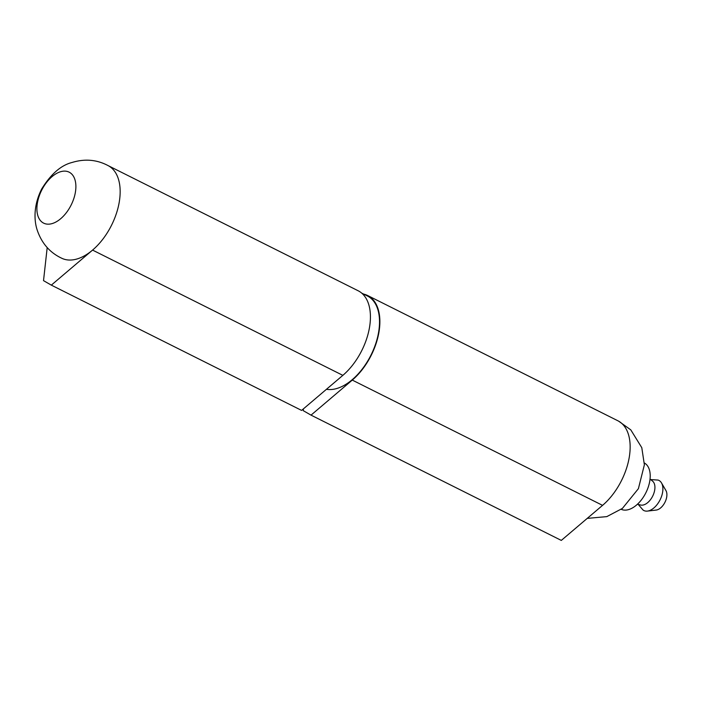 <?xml version="1.0" encoding="UTF-8"?>
<svg xmlns="http://www.w3.org/2000/svg" width="701" height="701" viewBox="0 0 701 701"><rect width="100%" height="100%" fill="white"/><g stroke="black" fill="none" stroke-linecap="round" stroke-linejoin="round"><path stroke-width="1.05" d="M363.617 294.087A51.795 29.968 116.6 0 1 367.631 295.515L617.896 420.784A51.795 29.968 116.6 0 1 629.095 458.174A51.795 29.968 116.6 0 1 602.562 505.36L561.308 540.41L311.034 415.132L303.235 410.646L303.437 408.841M326.438 389.3A51.278 29.67 -63.4 0 0 372.871 351.07A51.278 29.67 -63.4 0 0 367.394 295.98L361.734 293.141M367.631 295.515A51.795 29.968 116.6 0 1 378.82 332.896A51.795 29.968 116.6 0 1 352.288 380.091L311.034 415.132M108.226 165.673L358.185 290.784A51.795 29.968 116.6 0 1 369.374 328.173A51.795 29.968 116.6 0 1 342.85 375.359L92.576 250.091A51.795 29.968 116.6 0 1 62.275 258.494C50.437 253.087 42.209 243.992 37.609 231.225C34.13 221.91 33.017 206.19 41.674 188.998C50.884 174.093 60.996 165.261 72.01 162.492C84.996 158.522 97.202 159.653 108.629 165.892A51.795 29.968 116.6 0 1 118.986 203.535A51.795 29.968 116.6 0 1 92.576 250.091L51.322 285.132L43.523 280.645L47.195 247.602M342.85 375.359L301.596 410.409L51.322 285.132M42.086 189.419A28.487 16.482 -63.4 0 0 52.084 223.601A28.487 16.482 -63.4 0 0 75.016 179.929A28.487 16.482 -63.4 0 0 42.086 189.419M638.225 504.44L643.054 510.039A16.833 9.744 -63.4 0 0 647.426 511.09L656.197 510.065A11.654 6.747 -63.4 0 0 664.96 502.267A11.654 6.747 -63.4 0 0 665.95 490.577L661.516 482.945A16.833 9.744 -63.4 0 0 658.055 480.071L650.677 479.563M647.426 511.09A16.833 9.744 -63.4 0 0 660.088 499.831A16.833 9.744 -63.4 0 0 661.516 482.945M637.428 504.247L640.653 505.027A13.468 7.79 -63.4 0 0 652.684 496.124A13.468 7.79 -63.4 0 0 652.605 481.158L650.037 479.037M621.209 509.32A25.902 14.984 -63.4 0 0 645.893 492.724A25.902 14.984 -63.4 0 0 644.385 463.01M602.562 505.36L352.288 380.091M618.685 421.205L630.786 429.862L641.792 447.685L644.377 464.807L638.409 488.658L622.392 508.427L606.803 516.619L587.219 518.389"/></g></svg>
